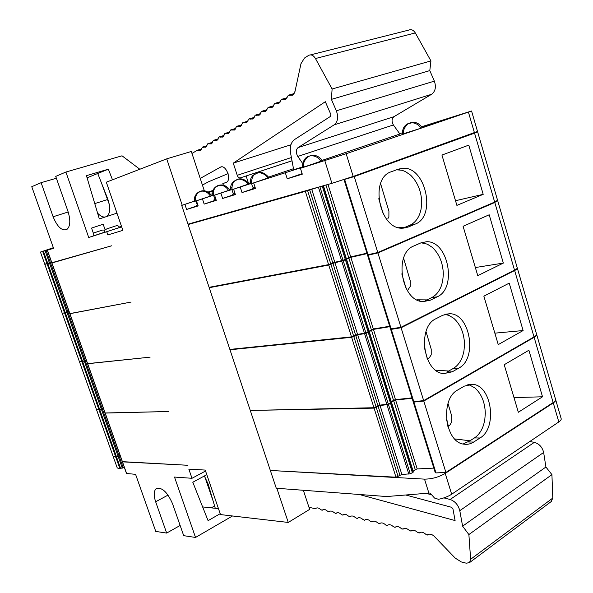 <?xml version="1.0" encoding="UTF-8"?>
<svg xmlns="http://www.w3.org/2000/svg" width="593" height="593" viewBox="0 0 593 593"><rect width="100%" height="100%" fill="white"/><g stroke="black" fill="none" stroke-linecap="round" stroke-linejoin="round"><path stroke-width="0.89" d="M303.342 490.278L309.657 509.372L288.265 522.44L220.507 514.583L205.215 470.071L188.826 469.122L191.999 478.292L205.541 471.02M113.396 456.388L115.843 457.225L120.12 455.52M122.351 461.465L122.484 461.851L187.492 465.26L122.417 461.658L105.183 413.076L168.901 411.505L105.146 412.98L87.675 363.731L150.111 357.149L87.638 363.635L69.93 313.697L131.06 302.067L69.892 313.601L51.932 262.966L111.61 245.806L51.85 262.743M232.5 515.977L195.527 537.451L174.498 477.061L191.999 478.292M126.62 473.503L135.575 474.326L155.766 531.424L166.67 533.077L180.139 525.465M113.174 456.499L117.251 467.959L119.942 468.759L124.204 467.039M210.337 491.515L210.137 492.294M213.161 501.085L204.667 476.394M218.469 508.646L215.281 508.297L208.15 484.088L204.392 475.971M211.241 507.86L214.599 505.962M215.281 508.297L202.621 506.926M206.801 474.674L192.799 482.228L208.084 520.654L220.203 513.701M195.527 537.451L183.704 535.664L172.489 503.605C167.33 491.975 161.911 486.979 156.241 488.617C153.743 490.915 153.543 495.303 155.655 501.782L166.67 533.077M86.252 360.062L85.184 360.611L67.943 312.044L62.599 313.223M62.25 313.356L79.403 361.582L81.878 361.671L85.184 360.611M69.047 311.562L67.943 312.044M79.64 361.589L81.908 361.767L86.289 360.159M120.053 455.335L119.045 456.01L102.255 408.718L98.972 409.763L96.548 409.289M96.4 409.355L113.107 456.313L115.776 457.04L119.045 456.01M103.301 408.11L102.255 408.718M103.264 408.014L102.226 408.629L85.214 360.707M79.44 361.671L96.37 409.259L98.942 409.674L102.226 408.629M69.01 311.466L67.906 311.948L50.435 262.721L44.823 264.389L62.213 313.26L65.312 312.83L47.818 263.589M65.312 312.83L67.906 311.948M69.774 313.601L51.813 262.995L55.186 261.824M51.576 262.306L50.435 262.721M47.129 263.589L44.823 264.389M53.355 247.718L40.443 252.062L44.757 264.196L51.502 262.113M121.713 230.225L122.714 229.906M56.379 178.234L41.117 182.681L53.118 216.756C57.247 226.778 61.791 231.055 66.742 229.587C70.337 226.57 70.745 220.5 67.98 211.367L55.735 176.403L65.905 172.029L88.713 237.482L121.676 226.889M106.807 231.915L107.844 234.932M106.725 228.928C104.82 230.269 105.043 228.55 104.42 232.478L119.764 227.416C118.192 225.607 116.917 225.095 115.939 225.903L115.776 225.94M121.513 226.415L119.578 227.067M88.713 237.482L104.375 232.271M40.443 252.062L47.307 250.224M53.429 247.926L47.195 249.912M41.117 182.681L31.763 186.699L53.563 248.304L47.292 250.231L53.474 248.059M139.829 169.25L122.032 155.811L65.905 172.029M109.342 204.489L101.388 182.763M87.082 177.811L97.741 173.49L107.704 198.833C110.713 207.624 110.365 213.517 106.651 216.519L106.629 216.534M105.072 217.045C102.73 217.246 100.239 215.956 97.615 213.169M116.962 213.154L99.328 218.921L86.437 175.661L108.349 169.19L112.492 179.805M97.741 173.49L108.349 169.19M105.124 229.847L103.182 224.228L91.574 228.083L93.716 234.228L93.716 235.792M194.2 201.212L181.71 205.423L187.981 224.169L331.91 183.326L353.191 176.447L477.513 131.446L471.561 111.017L421.504 126.776M261.787 203.229L258.029 204.296M222.798 214.288L219.403 215.252M427.827 149.54L419.31 152.609M204.711 219.425L201.479 220.337M241.796 208.899L238.23 209.907M194.074 222.442L188.107 224.539L305.365 191.339L319.219 186.928M344.637 179.42L354.258 176.573L474.556 133.143L494.666 202.065L377.778 252.499L368.06 254.716L344.637 179.42L344.036 179.575L367.438 254.753L344.022 179.575M474.556 133.143L477.632 131.854L475.771 132.239M472.51 133.425L464.378 136.36M471.279 133.87L472.384 133.595M413.781 401.639L391.291 329.352L390.639 329.323L413.113 401.528L413.781 401.639L423.661 400.623L534.019 336.928C535.99 335.771 536.835 334.837 536.554 334.118L517.385 268.325M411.972 397.881L395.479 399.638L373.442 329.389L389.809 326.676M231.04 349.292L229.98 349.774L250.268 410.452L373.953 407.725L379.943 405.13L388.304 404.041L391.284 402.573L391.336 401.78L393.507 400.297L395.479 399.638M251.121 410.43L374.087 408.132L380.076 405.545L388.43 404.448L391.41 402.988L391.469 402.195L393.641 400.705L395.605 400.045L412.105 398.296M413.277 401.631L413.914 402.061L423.795 401.046L534.13 337.321C536.102 336.157 536.947 335.223 536.672 334.504L536.613 334.408M447.923 426.708L448.278 425.692L446.507 419.703M448.011 403.492L451.784 416.293L451.792 421.882L449.946 424.944L447.878 426.567M454.712 438.931L469.975 440.784L463.103 443.987M467.833 384.657L470.019 385.22L474.823 387.904C481.442 393.759 484.933 402.239 485.311 413.336L484.763 420.007L483.658 424.647C481.709 430.703 478.64 435.136 474.444 437.93L469.975 440.784M457.811 389.935L464.282 386.147L472.577 384.308C491.767 385.213 497.697 428.027 480.019 437.99L473.681 442.052C470.657 443.964 467.477 444.676 464.126 444.187C444.809 442.697 439.724 398.852 457.811 389.935M518.341 412.254L542.521 396.784L528.889 350.248L504.22 364.725L518.341 412.254M513.99 397.606L542.521 396.784M229.98 349.774L351.634 337.298L357.727 334.837L366.037 333.31L373.442 329.389M390.728 328.959L413.113 401.528M391.291 329.352L401.09 327.751L514.635 270.519C516.666 269.481 517.57 268.703 517.348 268.192L517.259 268.073M391.158 328.922L368.201 255.153L367.571 255.212L390.505 328.893L400.95 327.314L514.524 270.119C516.555 269.081 517.459 268.31 517.237 267.799L497.697 200.731M389.683 326.254L373.316 328.974L350.841 257.332L367.067 253.611M211.049 286.96L209.225 287.701L229.862 349.418L351.501 336.876L357.594 334.422L365.903 332.888L373.316 328.974M418.969 300.703L420.385 299.836M424.373 347.513L427.442 359.254M429.31 357.772L428.05 358.78M426.019 331.561L431.222 349.203L431.215 354.799L429.317 357.764M435.655 370.158L448.701 371.025L446.781 372.107L452.281 371.796L443.868 373.59C423.298 372.99 416.76 326.817 436.1 318.649L442.763 315.239L449.872 313.727C470.308 313.734 477.684 358.832 458.804 368.097L452.281 371.796M444.78 314.386L448.879 315.372L453.808 318.337C460.591 324.601 464.163 333.296 464.527 344.437L463.941 351.078L462.799 355.667C460.783 361.619 457.618 365.874 453.304 368.431L448.701 371.025M498.246 344.6L523.115 330.546L509.224 283.143L483.858 296.166L498.246 344.6M494.844 333.155L523.115 330.546M391.336 401.78L369.202 331.354M423.661 400.623L401.09 327.751M413.262 401.98L435.269 472.717L435.966 472.91L445.914 472.458L553.158 402.528C555.078 401.253 555.863 400.156 555.53 399.245L536.724 334.689M433.839 468.107L417.213 468.937L395.605 400.045M250.387 410.808L270.334 470.464L395.976 477.195L401.861 474.474L410.267 473.8L413.18 472.228L413.173 471.257L415.263 469.589L417.213 468.937M271.008 470.501L424.514 479.129C431.771 479.1 438.672 477.195 445.217 473.414L553.269 402.914C555.189 401.631 555.975 400.542 555.641 399.623L555.611 399.556M413.173 471.257L391.469 402.195M445.914 472.458L423.795 401.046M270.452 470.812L276.279 488.239L386.636 496.541L430.073 493.02L434.543 498.068L438.486 499.299C443.734 498.224 448.13 496.534 451.673 494.236L558.821 421.942C560.726 420.63 561.497 419.488 561.141 418.517L555.708 399.86M336.742 512.871L336.35 513.115C337.639 512.248 339.255 512.641 341.19 514.301L342.858 515.169L344.11 514.383L343.34 514.768C344.659 513.879 346.305 514.279 348.269 515.962L349.966 516.837L351.189 516.058L350.426 516.466C351.782 515.539 353.458 515.94 355.459 517.645L357.186 518.527L358.372 517.763L357.646 518.156C359.017 517.222 360.722 517.622 362.76 519.349L364.517 520.246L365.666 519.498M405.753 495.007L451.577 507.297L452.948 508.89L455.09 520.558L359.239 494.48M551.193 501.582L552.787 498.061L551.927 474.622L468.885 534.552L470.627 559.288L469.53 562.624L466.276 563.194L461.317 561.942L455.216 558.095L433.943 536.02C431.63 534.137 429.666 533.678 428.035 534.641L426.315 534.753L425.515 534.048C423.232 532.18 421.297 531.728 419.703 532.684L419.162 533.077L417.22 532.106C414.974 530.253 413.069 529.808 411.505 530.765L410.979 531.15L409.059 530.194C406.842 528.363 404.967 527.926 403.44 528.882L401.802 529L401.031 528.319C398.844 526.502 397.006 526.073 395.501 527.021L394.99 527.399L393.137 526.465C390.98 524.672 389.164 524.242 387.689 525.19L386.11 525.316L385.361 524.642C383.234 522.863 381.447 522.448 380.002 523.389L379.513 523.767L377.711 522.856C375.614 521.091 373.849 520.676 372.434 521.618L371.952 521.996L370.18 521.091C368.105 519.342 366.378 518.934 364.984 519.876L364.517 520.246M551.927 474.622L545.908 467.017L543.64 452.459C542.328 447.137 539.222 443.772 534.33 442.356L529.808 441.518M468.885 534.552L462.607 526.169L545.908 467.017M462.607 526.169L459.79 510.684C458.285 504.991 455.068 501.255 450.139 499.476L443.883 497.89M431.526 494.755L426.07 493.376M336.35 513.115L337.143 512.73L335.86 513.531L334.215 512.671C332.317 511.033 330.731 510.64 329.463 511.492L330.271 511.099L328.967 511.915L327.343 511.055C325.475 509.439 323.926 509.053 322.674 509.884L323.526 509.491M316.373 508.068L315.987 508.305C317.211 507.489 318.745 507.875 320.576 509.476L322.147 510.343M315.987 508.305L316.855 507.919M308.953 507.252L315.454 508.772M212.539 190.605L208.276 191.962M209.225 287.701L328.73 265.049L334.941 262.729L343.191 260.742L350.841 257.332M367.868 254.753L367.571 255.212L390.505 328.893M368.201 255.153L377.911 252.937L494.784 202.472L497.468 200.538M494.666 202.065L497.557 200.256L477.639 131.883M368.06 254.716L367.43 254.775M366.934 253.174L350.708 256.902L327.981 184.445M188.107 224.539L209.099 287.331L328.596 264.619L334.8 262.299L343.05 260.312L350.708 256.902M403.714 228.135L404.596 227.816M406.146 227.49L404.871 228.001M477.765 275.656L503.346 263.077L489.195 214.785L463.096 226.289L477.765 275.656M475.349 267.539L503.346 263.077M400.95 327.314L377.911 252.937M420.815 242.908L426.575 241.729C448.271 240.669 457.373 288.331 437.174 296.834L430.459 300.14L423.365 301.607C401.52 302.059 393.233 253.278 413.951 245.925L420.815 242.908M421.126 242.774L427.323 244.153L432.386 247.422C439.339 254.093 442.993 263.018 443.334 274.196L442.719 280.815L441.533 285.337C439.443 291.185 436.181 295.262 431.741 297.567L425.033 300.866L430.459 300.14M416.901 299.806L427.004 299.895M403.581 258.177L410.267 280.845L410.245 286.449L408.295 289.317M401.795 273.87L406.131 288.517M369.068 330.938L346.49 259.104M288.265 522.44L276.842 488.284M204.303 190.738L191.317 151.467L166.715 158.857L106.325 182.192L122.877 230.373L108.408 234.746M182.221 205.245L166.715 158.857M211.886 195.253L211.479 195.386M208.951 192.414L212.272 191.302M181.71 205.423L194.215 201.286M196.424 206.097L186.587 209.455L198.151 205.927L196.453 200.812L211.938 195.571M196.453 200.812L211.968 195.727M214.221 200.656L204.162 204.096L216.297 200.397L214.57 195.149L230.581 189.716M230.566 189.649L229.75 189.893M214.57 195.149L230.61 189.886M232.908 194.949L222.612 198.47L235.377 194.578L233.62 189.189L248.852 183.912M233.62 189.189L250.216 183.748M252.559 188.945L242.018 192.555L255.457 188.455L253.663 182.926L268.933 177.618M253.663 182.926L302.297 167.278M302.134 173.645L287.234 178.767L302.304 174.172L300.443 168.301L322.088 160.807M300.443 168.301L346.149 153.713L471.561 111.002M402.224 132.876L399.667 133.692M248.793 183.793L250.15 183.341M268.659 177.085L293.491 168.701M230.551 189.515L229.699 189.782M321.91 160.444L399.897 134.018L393.381 124.96C391.454 121.506 391.662 118.741 393.989 116.665L431.6 94.287C435.425 91.329 436.344 86.941 434.358 81.137L429.799 70.604L430.933 60.916L415.322 32.934C413.44 29.984 411.208 29.042 408.636 30.124L310.569 54.875M302.26 167.041L293.683 169.731L290.614 153.335C289.629 146.894 290.933 142.298 294.543 139.555L330.516 116.384L330.82 114.39L325.32 101.707L233.271 163.134L290.918 144.781M421.882 127.473L468.841 111.914L420.556 128.333L402.343 134.114M206.994 145.715L202.702 147.005L205.719 147.22L207.802 143.728L211.271 143.899L213.391 140.363L216.912 140.519L219.076 136.939L222.642 137.087L224.851 133.462L228.468 133.595L230.721 129.926L234.398 130.045L236.696 126.331L240.424 126.435L242.774 122.669L246.555 122.758L248.949 118.948L252.796 119.023L255.242 115.161L259.141 115.22L261.639 111.306L265.605 111.351L268.147 107.385L272.172 107.415L274.781 103.39L278.866 103.404L281.527 99.328L285.678 99.328L288.398 95.191L292.616 95.169L295.01 91.433L300.97 63.725L304.454 58.055L308.723 55.342C311.221 54.237 313.467 55.305 315.454 58.529L332.11 88.994L430.933 60.916M332.11 88.994L331.398 99.372L429.799 70.604M331.398 99.372L336.357 110.809C338.566 117.095 337.84 121.765 334.185 124.826L298.042 147.605C295.833 149.747 295.759 152.69 297.797 156.433L302.452 163.179M228.083 173.623L208.358 181.851L202.428 185.09M201.524 148.991L197.291 150.259L200.264 150.489L202.702 147.005M191.976 153.461L197.291 150.259M223.309 185.031L222.827 183.571L226.467 182.31C232.033 179.457 225.629 163.794 220.292 167.241L200.226 178.426M233.271 163.134L237.237 175.313C237.993 177.24 239.001 178.1 240.254 177.915L292.008 160.807M222.827 183.571L226.178 182.459M246.132 176.002L248.467 183.193M186.587 209.455L184.912 204.422M287.234 178.767L285.396 173.008M242.018 192.555L240.254 187.121M222.612 198.47L220.878 193.177M204.162 204.096L202.45 198.937M255.079 187.299L252.299 188.107L252.596 189.056L255.39 188.255M235.006 193.451L232.656 194.133L232.945 195.053L235.31 194.378M215.934 199.3L213.954 199.856L214.258 200.76L216.237 200.204M197.795 204.859L196.179 205.319L196.461 206.194L198.084 205.741M405.723 227.838L407.095 227.282M468.781 145.129L441.941 155.062L456.892 205.386L483.199 194.341L468.781 145.129M455.506 200.723L483.199 194.341M396.561 169.813L401.965 170.258L405.345 171.525L410.541 175.098C417.672 182.199 421.401 191.361 421.727 202.576L421.074 209.173L419.844 213.628C417.687 219.358 414.322 223.25 409.748 225.296L402.884 228.179M398.644 227.668L404.878 227.341M380.573 183.608L388.919 211.182L388.882 216.793L387.889 218.617M391.358 171.733L398.422 169.131L402.684 168.271C425.618 165.966 436.759 216.504 415.115 224.139L408.199 227.045L402.58 228.179C379.483 229.891 369.113 178.159 391.358 171.733M378.757 198.722L383.323 214.162M346.356 258.674L323.43 185.735M377.778 252.499L354.258 176.573M252.299 188.107L253.589 187.596M254.953 182.488L250.246 183.934C250.483 181.925 250.876 180.984 251.425 181.11M232.656 194.133L233.909 193.637M234.806 188.789L230.647 190.064C230.862 188.122 231.248 187.203 231.781 187.306M213.954 199.856L215.192 199.381M215.667 194.778L211.998 195.898C212.227 193.978 212.598 193.081 213.102 193.207M196.179 205.319L197.373 204.852M197.462 200.471L194.245 201.45C194.452 199.589 194.815 198.714 195.319 198.825M308.456 165.58L302.334 167.471C302.586 165.365 303.008 164.372 303.594 164.491M155.655 501.782L168.071 495.081M122.484 461.851L126.687 473.703M119.111 456.195L123.203 467.729M118.207 456.595L122.306 468.144M116.584 457.107L120.683 468.648M115.843 457.225L119.942 468.759M84.25 360.974L67.002 312.392M82.612 361.5L65.349 312.926M81.878 361.671L64.622 313.119M118.14 456.41L101.344 409.103M116.517 456.921L99.713 409.622M115.776 457.04L98.972 409.763M101.307 409.014L84.288 361.07M99.676 409.526L82.642 361.597M98.942 409.674L81.908 361.767M66.965 312.296L49.478 263.047M64.585 313.022L47.092 263.818M94.761 203.592L107.2 199.663M93.323 233.116L102.292 230.121L93.323 233.101M115.465 226L106.962 228.854L115.465 226M53.118 216.756L68.188 211.99M42.681 251.41L47.025 263.618M43.408 251.18L47.751 263.396M45.068 250.631L49.404 262.855M46.032 250.313L50.368 262.529M47.403 250.202L51.858 262.766M447.633 425.692L448.278 425.692M468.114 441.97L473.681 442.052M474.444 437.93L480.019 437.99M427.108 358.461L427.605 358.424M453.304 368.431L458.804 368.097M376.125 407.043L353.813 336.602M373.953 407.725L351.634 337.298M377.971 405.79L355.741 335.505M379.943 405.13L357.727 334.837M386.873 404.419L364.606 333.718M388.304 404.041L366.037 333.31M390.49 403.129L368.26 332.443M391.284 402.573L369.083 331.954M393.507 400.297L371.455 330.056M514.635 270.519L534.019 336.928M398.125 476.535L376.251 407.458M395.976 477.195L374.087 408.132M399.912 475.134L378.104 406.205M401.861 474.474L380.076 405.545M408.844 474.155L387.007 404.826M410.267 473.8L388.43 404.448M412.417 472.858L390.617 403.544M413.18 472.228L391.41 402.988M415.263 469.589L393.641 400.705M435.966 472.91L413.914 402.061M534.13 337.321L553.158 402.528M451.673 494.236L445.217 473.414M558.821 421.942L553.269 402.914M428.902 493.146L424.514 479.129M343.777 514.502L343.31 514.798M358.053 517.897L357.646 518.156L358.053 517.897M365.355 519.631L364.984 519.876M371.952 521.996L373.071 521.262M379.513 523.767L380.587 523.056M387.192 525.568L388.222 524.879M394.99 527.399L395.976 526.74M402.921 529.26L403.848 528.63M410.979 531.15L411.846 530.557M419.162 533.077L419.955 532.529M427.486 535.027L428.176 534.552M470.627 559.288L552.787 498.061M459.79 510.684L543.64 452.459M450.139 499.476L534.33 442.356M336.802 512.841L336.305 513.153M329.93 511.21L329.404 511.537M323.155 509.609L322.599 509.95M316.484 508.023L315.906 508.379M494.784 202.472L514.524 270.119M431.741 297.567L437.174 296.834M371.322 329.634L348.832 257.999M368.95 331.531L346.305 259.504M368.127 332.021L345.452 259.919M365.903 332.888L343.191 260.742M364.473 333.296L341.753 261.179M357.594 334.422L334.941 262.729M355.607 335.082L332.925 263.396M353.68 336.187L330.931 264.337M351.501 336.876L328.73 265.049M315.454 58.529L415.322 32.934M336.357 110.809L434.358 81.137M334.185 124.826L431.6 94.287M298.042 147.605L393.989 116.665M297.797 156.433L393.381 124.96M241.395 125.553L237.904 126.568M241.766 124.967L237.2 126.302M247.911 121.291L243.278 122.64M247.533 121.884L243.997 122.914M254.167 117.555L249.468 118.919M253.774 118.148L250.202 119.186M260.527 113.76L255.761 115.124M260.127 114.353L256.502 115.398M266.998 109.89L262.173 111.269M266.591 110.491L262.921 111.543M273.588 105.954L268.688 107.348M273.165 106.555L269.452 107.615M280.289 101.944L275.33 103.352M279.866 102.552L276.101 103.619M287.116 97.867L282.083 99.283M286.678 98.482L282.868 99.55M294.069 93.716L288.961 95.139M293.617 94.331L289.762 95.414M235.362 129.163L231.915 130.171M235.725 128.577L231.218 129.904M229.432 132.706L226.029 133.714M229.78 132.128L225.333 133.44M223.598 136.197L220.233 137.191M223.939 135.627L219.551 136.924M201.19 149.592L197.995 150.555M206.653 146.323L203.421 147.294M212.539 142.439L208.269 143.714M212.212 143.002L208.929 143.98M218.187 139.058L213.865 140.348M217.853 139.629L214.54 140.615M220.292 167.241L221.411 166.885M237.237 175.313L291.393 157.523M240.254 177.915L292.001 160.77M324.816 160.681L331.91 183.326M346.149 153.713L353.191 176.447M468.426 112.136L474.43 132.736M402.929 228.179L408.199 227.045M409.748 225.296L415.115 224.139M328.596 264.619L305.365 191.339M330.798 263.907L307.589 190.612M332.792 262.973L309.657 189.842M334.8 262.299L311.688 189.167M341.612 260.75L318.434 187.173M343.05 260.312L319.886 186.736M345.311 259.489L322.229 186.076M346.171 259.074L323.141 185.817M348.699 257.57L325.928 185.023M156.241 488.617L157.101 488.158M122.343 461.791L126.546 473.637M87.512 363.613L69.804 313.704M122.277 461.599L105.05 413.039M105.013 412.943L87.549 363.709M104.961 230.04L102.567 230.077M47.292 250.231L51.747 262.795M468.603 384.479L472.577 384.308M445.135 314.275L449.872 313.727M435.269 472.717L413.239 401.95M343.74 514.516L343.34 514.768M469.53 562.624L551.564 501.3M329.856 511.248L329.463 511.492M323.066 509.646L322.674 509.884M421.178 242.774L426.575 241.729M241.833 124.826L236.941 126.257M247.985 121.157L243.026 122.595M254.234 117.421L249.208 118.874M260.601 113.619L255.509 115.086M267.072 109.749L261.913 111.225M273.662 105.813L268.436 107.303M280.37 101.811L275.07 103.308M287.197 97.734L281.831 99.246M294.15 93.583L288.709 95.102M235.792 128.436L230.959 129.86M229.847 131.987L225.081 133.395M224.006 135.486L219.299 136.879M212.598 142.298L208.017 143.669M218.254 138.918L213.613 140.296M397.362 169.754L402.684 168.271M268.985 177.73C261.809 168.938 256.384 173.727 257.103 173.045L253.041 175.269C250.72 177.767 249.786 180.657 250.246 183.934M253.693 187.722C250.698 186.165 250.802 176.469 255.049 174.246L257.866 172.897C260.127 172.007 267.072 174.713 267.651 178.189M248.897 184.015C243.197 175.951 236.147 179.82 237.267 179.464L233.434 181.547C231.129 183.956 230.203 186.795 230.647 190.064M234.013 193.755C230.907 191.969 231.359 182.488 235.384 180.569L238.052 179.308C240.321 178.449 247.029 181.117 247.592 184.467M229.802 189.99C224.221 182.14 217.342 185.905 218.454 185.557C219.447 184.853 211.219 187.284 211.998 195.898M215.296 199.493C212.175 193.614 212.754 189.226 217.038 186.328L219.217 185.409C222.983 184.934 226.081 186.61 228.527 190.435M211.619 195.683C206.164 188.04 199.552 191.672 200.545 191.354C201.531 190.701 193.533 192.918 194.245 201.45M197.469 204.956C194.378 199.255 194.971 194.956 199.233 192.058L201.286 191.213C204.904 190.724 207.935 192.354 210.374 196.113M403.781 133.803C402.113 129.393 407.725 123.255 409.177 123.248L410.156 122.892C409.785 122.395 418.235 122.247 420.63 128.303M422.046 127.821C420.281 124.574 417.591 122.736 413.981 122.291L407.576 123.848C404.018 125.768 402.284 129.23 402.365 134.24C402.654 132.202 403.084 131.238 403.655 131.349M303.794 167.167C301.867 161.971 308.271 155.855 309.153 156.204L310.087 155.885C309.946 155.314 318.434 155.492 320.724 161.415M322.147 160.925C320.302 157.619 317.559 155.744 313.905 155.292L309.605 155.996C310.354 156.174 302.949 155.677 302.334 167.471"/></g></svg>
